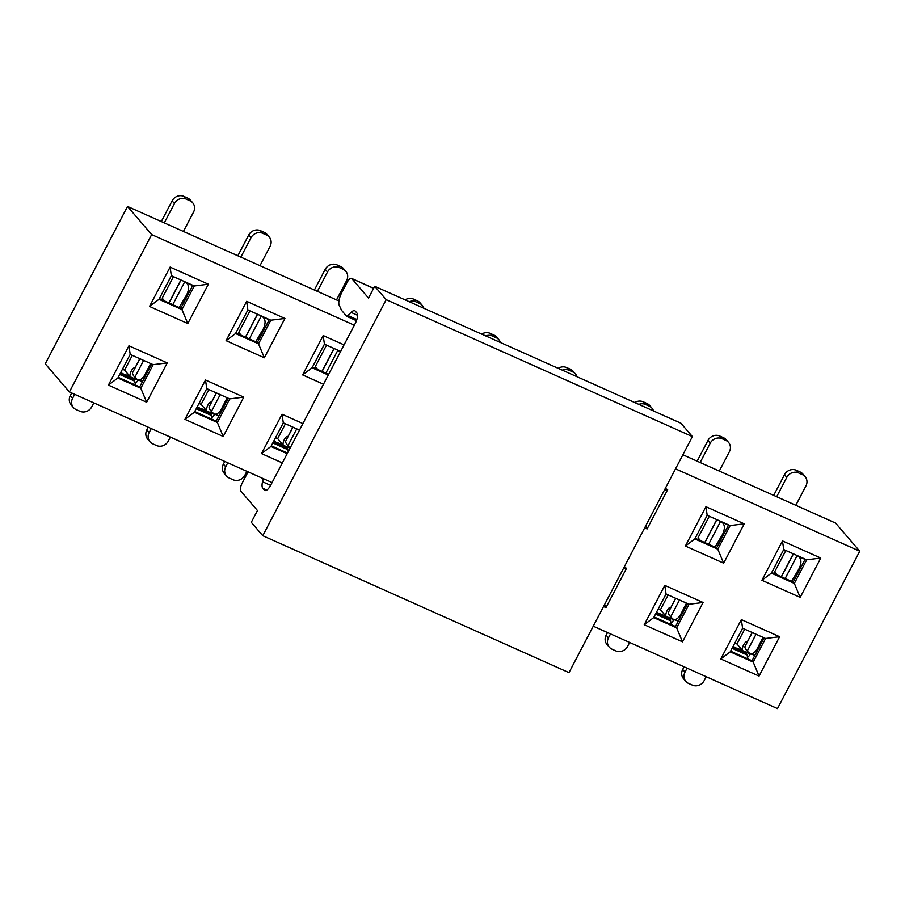 <?xml version="1.0" encoding="UTF-8"?>
<svg xmlns="http://www.w3.org/2000/svg" width="905" height="905" viewBox="0 0 905 905"><rect width="100%" height="100%" fill="white"/><g stroke="black" fill="none" stroke-linecap="round" stroke-linejoin="round"><path stroke-width="1.36" d="M248.106 471.867A11.233 4.05 -65.9 0 0 247.382 473.168L242.144 483.18A6.742 2.432 -65.9 0 0 240.787 491.087L257.461 510.522L251.296 522.321L262.789 535.715L386.197 299.668L374.693 286.274L368.527 298.073L351.853 278.638A6.742 2.432 -65.9 0 0 351.513 278.389A6.742 2.432 -65.9 0 0 347.045 282.53L341.807 292.541A11.233 4.05 -65.9 0 0 339.194 305.189L341.581 310.358L346.694 316.32A11.233 4.05 -65.9 0 0 347.893 315.528L351.072 312.395A11.233 4.05 114.1 0 1 354.794 310.788A11.233 4.05 114.1 0 1 355.348 311.207L356.966 313.096A8.993 3.235 114.1 0 1 355.156 323.639L270.833 484.944A8.993 3.235 114.1 0 1 264.86 490.476A8.993 3.235 114.1 0 1 264.418 490.137L262.801 488.248A11.233 4.05 114.1 0 1 262.529 481.765L263.264 478.643M347.893 315.528L356.853 319.533M374.693 286.274L680.888 423.189L692.393 436.583L568.985 672.63L262.789 535.715M386.197 299.668L692.393 436.583M356.468 320.687L346.694 316.32M151.667 234.599L127.515 206.453L45.25 363.821L69.402 391.967L151.667 234.599L354.33 325.223M675.526 468.835L859.75 551.213L835.598 523.079L682.879 454.785M127.515 206.453L338.934 300.992M69.402 391.967L272.066 482.58M282.349 462.919L261.488 453.586L282.055 414.241L302.915 423.574M323.481 384.229L302.621 374.908L323.187 335.563L344.047 344.884M184.937 419.354L205.503 380.021L243.784 397.125L223.218 436.47L184.937 419.354L194.405 412.228L206.747 388.63L205.503 380.021M108.396 385.123L128.963 345.789L167.233 362.905L146.667 402.239L108.396 385.123L117.865 378.007L130.196 354.398L128.963 345.789M284.917 318.447L264.351 357.792L226.08 340.676L246.646 301.331L284.917 318.447L270.844 320.212L258.513 343.821L264.351 357.792M208.365 284.215L187.799 323.56L149.529 306.444L170.095 267.099L208.365 284.215L194.304 285.98L181.962 309.589L187.799 323.56M593.261 626.203L777.486 708.581L859.75 551.213M665.243 488.508L667.664 489.594L647.098 528.939L644.677 527.853M624.111 567.197L626.532 568.272L605.965 607.617L603.544 606.531M720.787 658.964L741.353 619.62L779.624 636.735L759.057 676.069L720.787 658.964L730.256 651.838L742.598 628.228L741.353 619.62M644.236 624.733L664.802 585.388L703.072 602.504L682.506 641.849L644.236 624.733L653.704 617.606L666.046 593.997L664.802 585.388M820.756 558.046L800.19 597.391L761.92 580.275L782.486 540.93L820.756 558.046L806.694 559.81L794.352 583.42L800.19 597.391M744.215 523.825L723.649 563.159L685.368 546.043L705.934 506.71L744.215 523.825L730.143 525.59L717.801 549.188L723.649 563.159M287.168 453.71L270.957 446.459L283.299 422.861L282.055 414.241M261.488 453.586L270.957 446.459M283.299 422.861L299.498 430.101M328.3 375.021L312.089 367.781L302.621 374.908M312.089 367.781L324.431 344.172L323.187 335.563M324.431 344.172L340.642 351.423M206.747 388.63L229.712 398.89L243.784 397.125M229.712 398.89L217.37 422.499L223.218 436.47M194.756 411.56L216.227 421.164L217.37 422.499L194.405 412.228M130.196 354.398L153.16 364.67L167.233 362.905M153.16 364.67L140.829 388.268L146.667 402.239M118.204 377.328L139.675 386.933L140.829 388.268L117.865 378.007M235.888 332.882L257.359 342.475L258.513 343.821L235.549 333.549L226.08 340.676M235.549 333.549L247.88 309.94L246.646 301.331M247.88 309.94L270.844 320.212M159.348 298.65L180.808 308.243L181.962 309.589L158.997 299.317L149.529 306.444M158.997 299.317L171.339 275.72L170.095 267.099M171.339 275.72L194.304 285.98M667.664 489.594L664.474 489.99M645.774 525.771L647.098 528.939M623.341 568.679L626.532 568.272M604.631 604.45L605.965 607.617M742.598 628.228L765.562 638.5L779.624 636.735M765.562 638.5L753.22 662.098L759.057 676.069M730.607 651.17L752.066 660.763L753.22 662.098L730.256 651.838M666.046 593.997L689.01 604.269L703.072 602.504M689.01 604.269L676.668 627.878L682.506 641.849M654.055 616.939L675.515 626.532L676.668 627.878L653.704 617.606M771.739 572.48L793.199 582.085L794.352 583.42L771.388 573.148L761.92 580.275M771.388 573.148L783.73 549.55L782.486 540.93M783.73 549.55L806.694 559.81M695.187 538.249L716.647 547.853L717.801 549.188L694.836 538.928L685.368 546.043M694.836 538.928L707.178 515.318L705.934 506.71M707.178 515.318L730.143 525.59M240.843 257.133L250.968 237.777L248.66 235.096L237.845 255.787M248.66 235.096A8.993 8.269 -40.6 0 1 260.425 230.651L264.26 232.359L266.556 235.04A8.993 8.269 139.4 0 1 269.271 237.053A8.993 8.269 139.4 0 1 270.097 246.33L259.984 265.685M700.142 462.5L710.255 443.145L707.959 440.464L697.133 461.165M707.959 440.464A8.993 8.269 -40.6 0 1 719.724 436.018L723.548 437.737L725.855 440.418A8.993 8.269 139.4 0 1 728.559 442.432A8.993 8.269 139.4 0 1 729.396 451.708L719.271 471.064M93.815 402.883L91.744 406.843A8.993 8.269 139.4 0 1 79.979 411.289L76.144 409.58A8.993 8.269 139.4 0 1 73.441 407.567L71.133 404.886A8.993 8.269 -40.6 0 1 70.307 395.609L72.604 398.291L74.674 394.32M71.676 392.985L70.307 395.609M246.918 471.335L244.836 475.306A8.993 8.269 139.4 0 1 233.071 479.752L229.248 478.032A8.993 8.269 139.4 0 1 226.533 476.019L224.236 473.338A8.993 8.269 -40.6 0 1 223.399 464.061L225.707 466.742L227.777 462.783M224.779 461.437L223.399 464.061M706.205 676.714L704.135 680.673A8.993 8.269 139.4 0 1 692.37 685.119L688.535 683.411A8.993 8.269 139.4 0 1 685.832 681.397L683.535 678.716A8.993 8.269 -40.6 0 1 682.698 669.44L684.995 672.121L687.065 668.15M684.067 666.815L682.698 669.44M629.654 642.482L627.584 646.442A8.993 8.269 139.4 0 1 615.819 650.887L611.995 649.179A8.993 8.269 139.4 0 1 609.28 647.166L606.983 644.484A8.993 8.269 -40.6 0 1 606.146 635.208L608.443 637.889L610.524 633.93M607.515 632.584L606.146 635.208M170.366 437.104L168.296 441.074A8.993 8.269 139.4 0 1 156.52 445.52L152.696 443.801A8.993 8.269 139.4 0 1 149.992 441.787L147.685 439.117A8.993 8.269 -40.6 0 1 146.859 429.83L149.155 432.511L151.226 428.551M148.228 427.205L146.859 429.83M776.682 496.732L786.807 477.376L784.511 474.695L773.685 495.386M784.511 474.695A8.993 8.269 -40.6 0 1 796.276 470.249L800.099 471.958L802.407 474.639A8.993 8.269 139.4 0 1 805.111 476.652A8.993 8.269 139.4 0 1 805.948 485.928L795.823 505.284M317.395 291.353L327.508 271.998L325.212 269.328L314.397 290.019M325.212 269.328A8.993 8.269 -40.6 0 1 336.977 264.882L340.812 266.59L343.108 269.271A8.993 8.269 139.4 0 1 345.812 271.285A8.993 8.269 139.4 0 1 346.649 280.561L336.524 299.917M164.291 222.901L174.416 203.546L172.108 200.865L161.294 221.555M172.108 200.865A8.993 8.269 -40.6 0 1 183.885 196.419L187.708 198.127L190.005 200.808A8.993 8.269 139.4 0 1 192.72 202.822A8.993 8.269 139.4 0 1 193.546 212.098L183.432 231.454M271.308 445.792L287.507 453.043M312.44 367.113L328.651 374.353M216.227 421.164L228.218 398.223M139.675 386.933L151.667 363.991M257.359 342.475L269.351 319.544M180.808 308.243L192.799 285.313M752.066 660.763L764.058 637.833M675.515 626.532L687.506 603.601M793.199 582.085L805.19 559.143M716.647 547.853L728.638 524.911M264.26 232.359A8.993 8.269 -40.6 0 1 266.964 234.372L269.271 237.053M266.556 235.04L262.733 233.332A8.993 8.269 139.4 0 0 250.968 237.777M423.879 308.254A8.993 8.269 139.4 0 0 422.364 305.505A8.993 8.269 139.4 0 0 419.66 303.492L415.825 301.784A8.993 8.269 139.4 0 0 409.173 301.682M405.135 299.883A8.993 8.269 -40.6 0 1 413.528 299.103L417.352 300.822A8.993 8.269 -40.6 0 1 420.067 302.836L422.364 305.505M558.238 368.335A8.993 8.269 -40.6 0 1 566.632 367.566L570.455 369.274A8.993 8.269 -40.6 0 1 573.159 371.288L575.467 373.969A8.993 8.269 139.4 0 0 572.752 371.955L568.928 370.247A8.993 8.269 139.4 0 0 562.265 370.145M576.971 376.718A8.993 8.269 139.4 0 0 575.467 373.969M723.548 437.737A8.993 8.269 -40.6 0 1 726.263 439.751L728.559 442.432M725.855 440.418L722.02 438.699A8.993 8.269 139.4 0 0 710.255 443.145M72.604 398.291A8.993 8.269 139.4 0 0 73.441 407.567M225.707 466.742A8.993 8.269 139.4 0 0 226.533 476.019M684.995 672.121A8.993 8.269 139.4 0 0 685.832 681.397M608.443 637.889A8.993 8.269 139.4 0 0 609.28 647.166M149.155 432.511A8.993 8.269 139.4 0 0 149.992 441.787M800.099 471.958A8.993 8.269 -40.6 0 1 802.814 473.971L805.111 476.652M802.407 474.639L798.572 472.93A8.993 8.269 139.4 0 0 786.807 477.376M634.778 402.567A8.993 8.269 -40.6 0 1 643.172 401.797L647.007 403.506A8.993 8.269 -40.6 0 1 649.711 405.519L652.007 408.2A8.993 8.269 139.4 0 0 649.304 406.187L645.48 404.467A8.993 8.269 139.4 0 0 638.817 404.377M653.523 410.949A8.993 8.269 139.4 0 0 652.007 408.2M500.42 342.486A8.993 8.269 139.4 0 0 498.915 339.737A8.993 8.269 139.4 0 0 496.2 337.723L492.377 336.015A8.993 8.269 139.4 0 0 485.725 335.913M481.686 334.115A8.993 8.269 -40.6 0 1 490.08 333.334L493.904 335.042A8.993 8.269 -40.6 0 1 496.619 337.056L498.915 339.737M340.812 266.59A8.993 8.269 -40.6 0 1 343.515 268.604L345.812 271.285M343.108 269.271L339.285 267.552A8.993 8.269 139.4 0 0 327.508 271.998M187.708 198.127A8.993 8.269 -40.6 0 1 190.412 200.141L192.72 202.822M190.005 200.808L186.181 199.1A8.993 8.269 139.4 0 0 174.416 203.546M285.414 423.8L277.665 438.608L275.561 437.669M290.143 448.009L287.937 445.724A22.67 5.487 -150.4 0 1 285.799 440.939L292.858 427.126M287.903 436.606A4.944 1.787 -65.9 0 0 287.654 436.425A4.944 1.787 -65.9 0 0 284.193 439.83A4.944 1.787 -65.9 0 0 283.378 445.26L277.665 438.608M326.547 345.122L315.302 366.615L317.757 369.466A2.251 0.815 114.1 0 1 317.779 369.489M321.999 371.378L333.99 348.448M208.863 389.569L201.125 404.377L199.01 403.438M211.725 417.691A8.993 8.269 139.4 0 0 214.485 414.456A4.944 1.787 114.1 0 1 214.281 414.105M222.37 409.411L221.408 409.071C219.157 412.974 216.736 414.637 214.146 414.049L211.385 411.492A22.67 5.487 -150.4 0 1 209.247 406.707L216.306 392.906M211.351 402.374A4.944 1.787 -65.9 0 0 211.114 402.193A4.944 1.787 -65.9 0 0 207.641 405.598A4.944 1.787 -65.9 0 0 206.826 411.028L201.125 404.377M132.311 355.348L124.573 370.156L122.458 369.206M135.173 383.471A8.993 8.269 139.4 0 0 137.933 380.224A4.944 1.787 114.1 0 1 137.741 379.874M142.47 381.571L137.628 379.829L134.834 377.272A22.67 5.487 -150.4 0 1 132.696 372.475L139.755 358.674M134.8 368.143A4.944 1.787 -65.9 0 0 134.562 367.962A4.944 1.787 -65.9 0 0 131.089 371.367A4.944 1.787 -65.9 0 0 130.275 376.808L124.573 370.156M249.995 310.89L238.762 332.384L241.205 335.246A2.251 0.815 114.1 0 1 241.228 335.269M245.447 337.158L257.439 314.216M173.443 276.659L162.21 298.152L164.665 301.014A2.251 0.815 114.1 0 1 164.676 301.037M168.907 302.926L180.898 279.984M744.702 629.179L736.964 643.987L734.849 643.036M747.564 657.302A8.993 8.269 139.4 0 0 750.324 654.055A4.944 1.787 114.1 0 1 750.132 653.704M754.872 655.401L750.019 653.659L747.225 651.102A22.67 5.487 -150.4 0 1 745.087 646.306L752.146 632.505M747.202 641.984A4.944 1.787 -65.9 0 0 746.953 641.792A4.944 1.787 -65.9 0 0 743.48 645.197A4.944 1.787 -65.9 0 0 742.677 650.638L736.964 643.987M668.162 594.947L660.412 609.755L658.297 608.805M671.024 623.07A8.993 8.269 139.4 0 0 673.773 619.823A4.944 1.787 114.1 0 1 673.58 619.473M681.657 614.789L680.696 614.438C678.445 618.353 676.024 620.016 673.444 619.427L670.673 616.871A22.67 5.487 -150.4 0 1 668.535 612.085L675.605 598.273M670.65 607.753A4.944 1.787 -65.9 0 0 670.401 607.56A4.944 1.787 -65.9 0 0 666.94 610.977A4.944 1.787 -65.9 0 0 666.125 616.407L660.412 609.755M785.845 550.489L774.601 571.983L777.056 574.845A2.251 0.815 114.1 0 1 777.067 574.867M781.298 576.757L793.289 553.815M709.294 516.257L698.049 537.762L700.504 540.613A2.251 0.815 114.1 0 1 700.527 540.636M704.746 542.525L716.737 519.594M273.819 440.984L286.998 448.224A8.993 3.235 114.1 0 1 287.813 449.638L288.22 451.674M290.019 448.235L277.824 442.783M197.267 406.764L210.446 413.992A8.993 3.235 114.1 0 1 211.261 415.418L211.906 418.619A8.993 3.79 34.4 0 1 211.974 419.264M214.485 414.456L201.283 408.551M120.716 372.532L133.895 379.761A8.993 3.235 114.1 0 1 134.721 381.186L135.365 384.387A8.993 3.79 34.4 0 1 135.422 385.032M137.933 380.224L124.732 374.319M733.118 646.362L746.286 653.591A8.993 3.235 114.1 0 1 747.111 655.016L747.756 658.218A8.993 3.79 34.4 0 1 747.813 658.863M750.324 654.055L737.123 648.15M656.566 612.131L669.745 619.371A8.993 3.235 114.1 0 1 670.56 620.785L671.205 623.998A8.993 3.79 34.4 0 1 671.272 624.631M673.773 619.823L660.571 613.929M273.253 442.081L286.998 448.224M336.547 349.59A22.67 1.572 25.6 0 0 337.78 350.371L340.427 351.819M340.303 352.056L339.579 351.457M196.702 407.85L210.446 413.992M221.408 409.071L227.155 397.748M120.15 373.618L133.895 379.761M137.605 379.829C140.185 380.417 142.605 378.754 144.857 374.84L150.603 363.527M269.249 319.737L267.733 318.82M259.995 315.359A22.67 1.572 25.6 0 0 261.24 316.139L269.204 319.827M255.742 341.751L263.366 328.798C265.731 323.436 265.618 319.578 263.038 317.225M192.697 285.505L191.181 284.589M183.444 281.127A22.67 1.572 25.6 0 0 184.688 281.908L192.652 285.595M179.19 307.53L186.815 294.566C189.19 289.204 189.077 285.358 186.487 283.005M732.541 647.448L746.286 653.591M749.996 653.659C752.575 654.247 754.996 652.584 757.247 648.67L762.994 637.358M656.001 613.217L669.745 619.371M680.696 614.438L686.454 603.126M805.088 559.347L803.572 558.419M795.834 554.957A22.67 1.572 25.6 0 0 797.079 555.738L805.043 559.426M791.581 581.361L799.217 568.397C801.581 563.046 801.468 559.188 798.877 556.835M728.536 525.115L727.02 524.187M719.294 520.737A22.67 1.572 25.6 0 0 720.527 521.506L728.491 525.205M715.029 547.129L722.665 534.176C725.029 528.814 724.916 524.957 722.326 522.604M285.369 447.5A8.677 3.563 87.7 0 1 286.455 448.552L287.813 449.638M208.817 413.268A8.677 3.563 87.7 0 1 209.903 414.32L211.261 415.418M119.698 374.478L134.721 381.186M744.668 652.867A8.677 3.563 87.7 0 1 745.754 653.93L747.111 655.016M668.116 618.635A8.677 3.563 87.7 0 1 669.202 619.699L670.56 620.785M262.529 481.765L270.606 485.374M262.801 488.248L266.817 490.046M264.418 490.137L265.414 490.578M351.072 312.395L357.565 315.291M351.853 278.638L373.595 288.367M262.733 233.332L260.425 230.651M417.352 300.822L419.66 303.492M415.825 301.784L413.528 299.103M568.928 370.247L566.632 367.566M570.455 369.274L572.752 371.955M722.02 438.699L719.724 436.018M798.572 472.93L796.276 470.249M645.48 404.467L643.172 401.797M647.007 403.506L649.304 406.187M493.904 335.042L496.2 337.723M492.377 336.015L490.08 333.334M339.285 267.552L336.977 264.882M186.181 199.1L183.885 196.419M285.799 440.939L292.982 427.183M322.123 371.435L334.115 348.504M209.247 406.707L216.431 392.962M132.696 372.475L139.879 358.731M245.583 337.214L257.563 314.273M169.031 302.983L181.023 280.041M745.087 646.306L752.281 632.561M668.535 612.085L675.73 598.329M781.422 576.813L793.414 553.871M704.871 542.581L716.862 519.651M296.75 428.868L287.937 445.724M325.891 373.12L337.78 350.371M220.198 394.637L211.385 411.492M227.257 400.044L226.295 399.716M143.646 360.405L134.834 377.272M150.716 365.824L149.744 365.484M249.339 338.889L261.24 316.139M258.479 338.153L259.407 338.56M172.787 304.668L184.688 281.908M181.928 303.922L182.855 304.329M756.037 634.247L747.225 651.102M763.107 639.654L762.134 639.315M679.485 600.015L670.673 616.871M686.556 605.422L685.594 605.083M785.178 578.499L797.079 555.738M794.318 577.752L795.246 578.159M708.638 544.267L720.527 521.506M717.767 543.532L718.706 543.928M286.84 449.208L272.801 442.93M210.299 414.988L196.249 408.709M132.266 379.037A8.677 3.563 87.7 0 1 133.352 380.089L133.736 380.745M145.818 375.179L144.857 374.84M263.366 328.798L264.305 329.194M186.815 294.566L187.754 294.962M746.139 654.587L732.1 648.308M758.209 649.021L757.247 648.67M669.587 620.355L655.548 614.076M799.217 568.397L800.144 568.793M722.665 534.176L723.593 534.572M351.513 278.389L373.641 288.288M219.021 415.802L214.18 414.06M678.32 621.181L673.467 619.439"/></g></svg>
